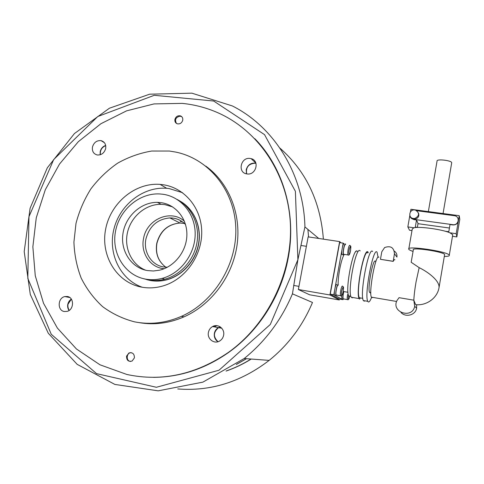 <?xml version="1.0" encoding="UTF-8"?>
<svg xmlns="http://www.w3.org/2000/svg" width="484" height="484" viewBox="0 0 484 484"><rect width="100%" height="100%" fill="white"/><g stroke="black" fill="none" stroke-linecap="round" stroke-linejoin="round"><path stroke-width="0.73" d="M153.41 377.363C180.042 377.181 205.125 368.869 228.66 352.425C258.964 330.887 281.24 295.754 288.168 258.184C296.752 213.559 283.146 167.555 254.826 138.69M255.165 163.175L255.951 163.314C251.063 162.769 247.856 164.941 246.332 169.83L246.628 173.865C245.684 167.307 248.534 163.737 255.165 163.175M100.388 154.711C99.952 150.367 101.731 147.336 105.718 145.611C101.731 147.336 99.952 150.367 100.388 154.711M218.024 341.704C213.069 336.888 213.25 332.206 218.568 327.656L220.365 326.96L218.568 327.656C213.25 332.206 213.069 336.888 218.024 341.704M69.194 310.383C66.895 306.118 67.615 302.373 71.354 299.16L68.008 304.212C67.566 306.523 67.96 308.58 69.194 310.383M177.743 388.936C210.516 391.52 240.984 382.003 269.152 360.386C288.289 344.959 302.73 325.659 312.495 302.476L292.445 293.842L297.89 259.739L304.92 226.929L318.738 238.455M279.909 148.098C305.985 171.124 320.475 201.477 323.385 239.15M304.92 226.929C303.704 173.798 273.89 126.784 232.332 105.935L191.876 93.164L149.659 94.192L109.426 108.216L74.433 133.548L47.311 167.821L30.105 208.229L24.2 251.589L30.292 294.472L48.291 333.264L77.186 364.361L114.889 384.435L158.195 390.836L202.911 382.124L244.214 358.523C265.45 341.293 281.525 319.73 292.445 293.842M297.89 259.739L270.32 324.443L219.016 370.224L156.38 387.273L96.546 373.63L51.25 334.269L27.812 278.391L28.979 216.663L53.682 159.569L97.762 116.529L154.263 95.306L213.662 101.023L264.536 134.643L295.391 191.295L297.89 259.739M226.391 370.883C234.946 367.907 243.156 363.956 251.021 359.031M236.628 364.246L246.41 358.692L236.628 364.246M182.504 192.68L169.176 188.572L166.708 188.3C143.331 186.376 119.965 204.647 113.946 228.932C107.708 253.162 120.014 279.443 142.205 287.236M141.703 287.145C148.818 288.434 155.987 288.01 163.211 285.881C185.233 279.407 202.155 255.703 201.719 231.667C201.429 207.612 184.186 187.471 162.63 184.664L160.119 184.398C135.103 182.347 110.328 203.153 105.585 229.513C100.521 255.818 116.735 282.638 141.703 287.145M169.491 151.05L151.667 151.038C139.767 153.065 128.435 157.1 117.672 163.15C107.466 170.229 98.536 178.808 90.895 188.881C84.162 199.626 79.188 211.133 75.994 223.414L73.925 242.085C74.373 254.608 76.787 266.599 81.167 278.052C86.624 288.954 93.763 298.471 102.578 306.602C112.215 313.729 122.894 318.817 134.619 321.866C150.264 324.909 165.867 323.07 181.427 316.348C214.43 301.853 237.602 263.75 235.744 226.621C234.014 189.444 208.253 158.758 175.813 152.097L169.491 151.05M182.172 103.376L154.027 103.915L126.548 110.86L100.95 123.698L78.293 141.721L59.49 164.082L45.284 189.788L36.27 217.752L32.858 246.816L35.265 275.741L43.518 303.268L57.402 328.104L76.466 349L99.976 364.797L126.911 374.489C162.007 381.936 195.838 374.574 228.412 352.4C268.511 323.748 293.225 271.754 290.285 222.295C287.278 172.788 257.821 130.384 217.921 112.772C206.45 107.732 194.532 104.598 182.172 103.376M213.601 326.742L215.09 325.708M213.311 326.694L214.606 325.799M208.435 332.314C208.997 329.743 210.377 327.825 212.573 326.555C217.975 323.282 225.102 328.902 223.596 335.327C223.088 337.711 221.853 339.55 219.887 340.851C214.442 344.632 206.849 338.915 208.435 332.314M220.305 326.918L218.429 327.632C216.275 328.872 214.926 330.754 214.382 333.264C213.861 336.912 215.047 339.732 217.951 341.728C212.924 336.918 213.087 332.224 218.429 327.632L220.305 326.918M134.407 357.882L132.096 361.04C128.399 361.935 126.548 360.308 126.542 356.176L128.95 352.975C132.598 352.164 134.413 353.798 134.407 357.882M247.076 173.938L246.689 173.877C237.293 172.564 240.748 156.931 250.089 158.443L251.111 158.637C259.975 160.591 256.06 175.486 247.076 173.938M255.044 163.06C248.359 163.653 245.521 167.246 246.537 173.847L246.205 169.721C247.76 164.79 250.996 162.624 255.921 163.223L255.044 163.06M105.657 148.594C104.278 153.035 101.501 155.164 97.332 154.995C93.545 153.972 91.93 151.304 92.474 146.973C93.92 142.423 96.782 140.312 101.053 140.638C104.659 141.745 106.196 144.401 105.657 148.594M100.23 151.522L100.236 154.759C99.716 150.276 101.537 147.172 105.687 145.454C102.844 146.428 101.023 148.449 100.23 151.522M67.421 296.504C74.342 297.442 74.125 309.766 67.131 311.381L64.233 311.508C57.179 310.462 57.687 297.914 64.808 296.571L67.421 296.504M174.918 119.403C175.904 116.517 177.767 115.349 180.514 115.9C182.28 116.698 183.025 118.144 182.734 120.232C181.784 123.075 179.951 124.255 177.241 123.783C175.402 123.009 174.627 121.551 174.918 119.403M71.269 299.039C67.385 302.3 66.647 306.106 69.073 310.468C67.772 308.647 67.349 306.547 67.802 304.176L69.055 301.217L71.269 299.039M139.198 322.634C154.227 325.206 169.164 323.282 184.005 316.857C211.532 304.666 232.756 276.049 237.093 244.831C241.389 213.595 228.636 182.625 205.839 166.133M307.897 229.416L308.58 236.936M246.531 358.698L236.289 364.488L246.531 358.698M251.226 359.049C243.192 364.077 234.8 368.082 226.058 371.077M216.657 325.647L214.799 326.966M176.43 123.39C174.573 119.5 175.837 117.098 180.217 116.178L181.839 116.771M130.541 361.463L130.25 361.415C125.683 360.647 126.536 352.521 131.17 352.636M172.631 206.91L164.826 204.617L161.118 204.321C145.95 204.018 131.279 216.269 127.576 232.072C123.759 247.856 131.581 264.724 145.654 270.211M147.348 270.562L153.38 270.992L159.472 270.193C174.5 266.775 186.624 251.293 186.884 235.036C187.26 218.768 175.867 204.696 161.196 202.663L157.451 202.36C141.098 202.028 125.513 216.221 122.966 233.5C120.226 250.76 131.17 267.785 147.348 270.562M162.908 194.247L159.526 193.933C138.932 192.874 118.925 210.365 115.373 232.09C111.568 253.773 125.144 275.523 145.599 279.123C151.044 280.091 156.544 279.849 162.086 278.397C180.611 273.575 195.197 254.082 195.179 233.96C195.288 213.825 181.016 196.686 162.908 194.247M143.452 278.669L148.406 279.933C153.809 280.889 159.266 280.653 164.772 279.214C180.962 274.954 194.423 259.491 197.073 241.927C199.759 224.358 191.392 206.868 177.198 199.487M144.432 278.893L150.306 280.478C155.685 281.434 161.118 281.198 166.593 279.764C182.619 275.553 195.966 260.319 198.682 242.95C201.429 225.58 193.297 208.199 179.34 200.703M146.858 279.679L150.476 280.526C155.854 281.482 161.281 281.246 166.756 279.819C182.613 275.644 195.869 260.682 198.749 243.512C201.653 226.343 193.921 209.009 180.29 201.229M329.919 294.968L298.368 289.517L309.609 294.78L339.369 299.965L329.919 294.968L339.635 241.589L340.948 242.817M298.368 289.517L308.145 236.87L339.635 241.589M342.382 254.79L342.061 254.663C340.936 253.374 343.017 242.442 344.118 243.833M343.549 254.965L343.477 254.88C342.363 253.592 344.439 242.659 345.528 244.045L345.588 244.118M334.886 295.512L334.607 295.343C333.536 294.012 335.618 283.424 336.743 284.465M336.162 295.73L336.029 295.591C334.964 294.254 337.046 283.66 338.159 284.701L338.28 284.828M341.946 299.342L341.571 295.597M343.18 299.554L343.065 299.439C342.624 298.047 342.811 295.536 343.628 291.906M338.05 285.324C337.058 284.404 335.212 293.8 336.156 294.986L336.549 295.052M343.755 291.925C342.974 295.222 342.787 297.533 343.186 298.858L343.519 298.918M345.419 244.662C344.451 243.434 342.611 253.132 343.598 254.275L343.967 254.33M349.817 296.553L348.813 295.936C344.705 290.636 353.423 245.678 357.392 251.365M352.285 297.878L351.263 297.236C347.082 291.737 356.127 244.958 360.163 250.906M359.642 299.148L359.182 298.604C355.262 293.129 364.264 246.174 368.034 252.103L368.245 252.394M360.29 298.356L359.358 297.751C355.589 292.487 364.24 247.306 367.882 252.969M364.331 301.223L363.357 300.558C359.388 294.804 368.844 245.273 372.644 251.559M371.555 297.406C370.236 300.86 369.129 302.361 368.251 301.901L367.792 301.326C363.986 295.591 373.412 245.951 377.06 252.231L378.071 257.276M370.236 292.826L369.613 292.427C367.205 288.845 373.085 257.615 375.451 261.281M439.212 286.728L439.048 287.442C439.581 280.859 428.661 272.268 419.156 267.652L411.176 262.267M444.602 254.899L444.627 254.56C443.991 251.722 411.122 246.876 413.318 249.907L411.194 262.153M444.336 256.453C447.785 256.441 449.442 256.066 449.321 255.31L449.285 255.219C448.432 251.535 405.87 245.285 408.762 249.193L408.805 249.284C409.198 249.889 410.613 250.597 413.058 251.414M452.715 235.194L452.752 234.686L449.902 232.798C442.309 229.41 419.465 226.258 413.935 227.776L407.837 226.923L409.827 215.495M451.675 163.011L451.717 162.715C451.614 160.386 436.229 158.691 437.052 161.081L428.358 211.599M414.879 209.959L415.478 210.08C419.737 213.051 419.537 215.84 414.867 218.447L413.396 218.484C407.691 217.915 409.246 209.003 414.879 209.959M418.46 212.942C419.459 215.991 418.364 218.06 415.169 219.137L413.705 219.167C411.993 218.871 410.831 217.951 410.22 216.396M372.172 297.678L371.409 297.164C368.409 292.56 375.965 252.466 378.881 257.337M342.061 299.263L342.733 299.626L339.375 299.045L330.251 294.163L339.629 242.617L343.174 243.149L343.846 243.785M413.814 300.177L414.691 306.299C412.301 319.156 391.32 312.513 396.838 300.764L399.034 297.678L413.814 300.177L415.617 304.654L416.258 304.708M394.938 259.805C394.514 259.273 393.94 259.799 393.208 261.372L380.454 259.315L381.785 251.795L384.617 247.554C390.649 245.455 393.928 247.506 394.454 253.713L393.208 261.372M393.129 261.275L380.454 259.315M394.454 253.713L396.916 257.083C397.243 254.584 396.384 252.588 394.345 251.093M400.97 312.434C405.58 317.776 415.484 315.175 416.627 308.254L416.639 304.726M458.312 219.542L458.33 221.079C457.586 223.765 455.753 225.048 452.842 224.933L450.011 224.546L448.795 231.727L445.159 231.219M417.874 227.419L415.308 227.056L416.536 219.978L413.79 219.603L410.257 216.965M416.536 219.978L418.043 223.463L417.371 227.347M452.528 236.307L456.842 236.918L459.8 219.325L459.237 215.689L456.206 233.681L449.902 232.798M407.837 226.923L409.531 230.245L411.993 230.59M416.851 210.728L454.307 215.695C460.429 216.275 458.838 225.726 452.788 224.679L413.675 219.349C411.461 218.907 410.178 217.612 409.821 215.471M418.001 223.687L449.424 228.018M410.456 211.883L410.91 209.288L459.237 215.689M413.935 227.776L412.265 229.011L408.835 248.758M456.842 236.918L456.206 233.681M338.122 284.683C337.935 275.723 341.111 259.642 343.997 254.844M343.174 243.149L342.46 247.076M341.958 249.847L335.031 288.01M334.523 290.805L333.803 294.78L330.251 294.163M341.625 299.027L335.273 295.579M180.157 221.624L182.214 221.642M184.458 223.451L180.006 223.021C167.942 224.11 160.204 230.85 156.786 243.24C155.158 253.386 158.165 261.372 165.806 267.204M173.345 218.151C178.082 218.907 182.141 221.025 185.523 224.516C181.21 220.087 176.001 217.891 169.89 217.915L173.345 218.151M167.337 267.241L163.489 266.932C151.286 265.075 143.07 251.668 145.962 238.836C149.508 226.046 157.482 219.071 169.89 217.915L180.006 223.021C168.057 224.153 160.367 230.922 156.931 243.331C155.31 253.441 158.256 261.396 165.776 267.198M184.374 221.194C170.9 208.834 146.797 219.198 143.597 238.273C140.487 252.061 149.296 266.484 162.418 268.493L164.13 268.723M342.484 286.068C341.916 286.038 341.335 287.502 340.742 290.454C340.3 293.141 340.252 294.901 340.597 295.748L341.008 295.791M341.795 290.702C343.186 285.832 343.646 286.111 343.174 291.531C342.696 293.927 342.224 295.131 341.764 295.131C341.383 294.647 341.395 293.171 341.795 290.702M347.591 294.562C347.161 297.134 347.107 298.809 347.421 299.59L347.778 299.632M349.636 296.523C349.224 298.229 348.855 299.051 348.522 298.997C348.208 298.622 348.202 297.37 348.504 295.246M356.036 251.468L355.686 251.831M349.841 245.327C349.309 245.146 348.746 246.513 348.159 249.429C347.7 252.243 347.657 254.088 348.026 254.959L348.413 254.995M349.2 249.702C350.561 245.013 350.991 245.418 350.501 250.924C350.035 253.283 349.575 254.409 349.139 254.288C348.782 253.689 348.801 252.158 349.2 249.702M413.826 300.207C414.062 295.385 414.794 289.299 416.04 281.954L419.156 267.652M212.573 326.555L221.787 328.249M269.152 360.386L244.214 358.523M181.07 116.378L180.514 115.9M69.757 297.515L64.808 296.571M104.435 142.72L101.053 140.638M255.879 163.09L251.111 158.637M129.621 353.017L128.95 352.975M184.005 316.857L181.427 316.348M166.708 188.3L160.119 184.398M164.772 279.214L162.086 278.397M161.118 204.321L157.451 202.36M343.477 254.88L342.061 254.663M336.029 295.591L334.607 295.343M343.065 299.439L341.71 299.203M293.643 285.451L298.955 286.359M336.156 294.986L340.597 295.748C341.589 296.571 342.454 295.167 343.186 291.543C343.646 286.304 343.815 287.502 342.587 286.183M343.186 298.858L347.421 299.59C348.311 300.189 349.055 299.166 349.648 296.523M301.133 245.503L306.39 246.314M343.598 254.275L348.026 254.959C349.006 255.709 349.835 254.372 350.513 250.942C351.009 245.285 351.112 246.737 349.896 245.394M415.169 219.137L414.867 218.447M396.571 301.459L371.409 297.164M416.627 308.254L414.691 306.299M415.617 304.654C426.561 305.942 437.542 297.902 439.048 287.442M451.717 162.715L443.06 213.547M452.752 234.686L449.285 255.219M444.627 254.56L439.048 287.514M370.798 292.626L369.613 292.427M367.792 301.326L363.357 300.558M362.758 298.332L359.358 297.751M359.182 298.604L351.263 297.236M350.882 296.293L348.813 295.936M347.96 292.282L343.198 291.465"/></g></svg>
